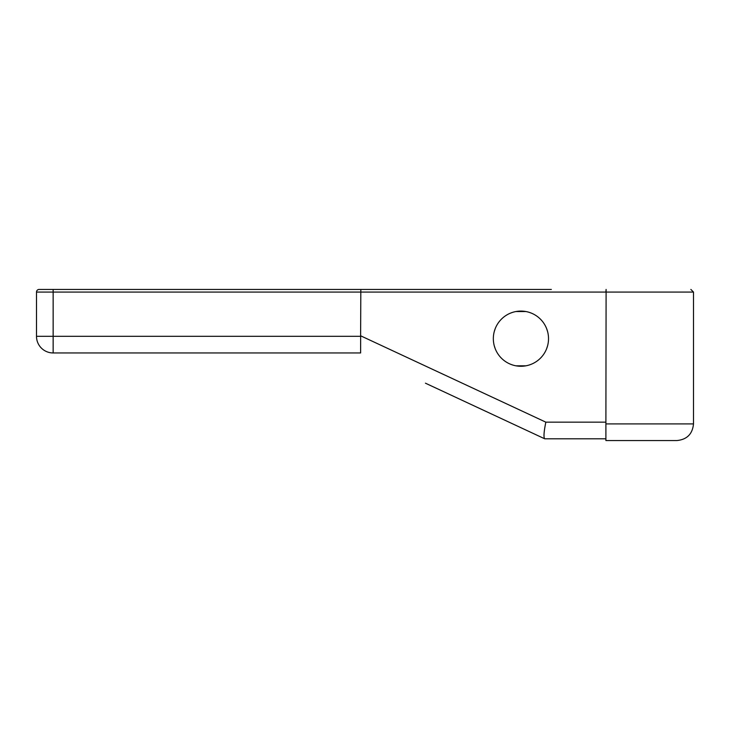 <?xml version="1.0" encoding="UTF-8"?>
<svg xmlns="http://www.w3.org/2000/svg" width="730" height="730" viewBox="0 0 730 730"><rect width="100%" height="100%" fill="white"/><g stroke="black" fill="none" stroke-linecap="round" stroke-linejoin="round"><path stroke-width="1.09" d="M39.128 289.445A2.628 2.628 90 0 0 36.5 292.073A2.628 2.628 90 0 1 39.128 289.445L551.342 289.445M425.444 289.445L360.821 289.445L360.62 335.791L545.839 422.159L605.9 422.159L605.9 440.555L676.856 440.555C686.966 439.57 692.514 434.022 693.5 423.911L605.9 423.911M447.782 289.445L539.625 289.445M425.444 383.186L544.726 438.803L605.9 438.803L544.726 438.803L430.481 385.531C423.984 382.502 423.984 382.502 430.481 385.531M493.334 338.674A27.594 27.594 0 0 0 520.928 366.268A27.594 27.594 0 0 0 548.522 338.674A27.594 27.594 0 0 0 520.928 311.08A27.594 27.594 0 0 0 493.334 338.674M494.228 345.664L495.268 348.83M510.772 364.334L512.378 364.909M515.909 365.812L525.947 365.812M529.478 364.909L531.084 364.334M546.587 348.83L547.628 345.664M53.144 289.445L53.144 336.311L360.656 336.311L360.62 352.955L53.144 352.955A16.644 16.644 0 0 1 36.5 336.311L53.144 336.311L53.144 352.955A16.644 16.644 0 0 1 36.5 336.311L36.5 292.073L605.9 292.073L606.101 289.445L605.9 422.159M547.628 331.694L546.587 328.518M531.084 313.024L529.478 312.44M525.947 311.546L515.909 311.546M512.378 312.44L510.772 313.024M495.268 328.518L494.228 331.694M360.656 336.311L360.62 335.791L360.656 336.311M544.644 438.766C543.494 437.206 543.896 431.676 545.839 422.159M605.9 292.073L693.5 292.073L690.872 289.445M693.5 292.073L693.5 423.911"/></g></svg>
